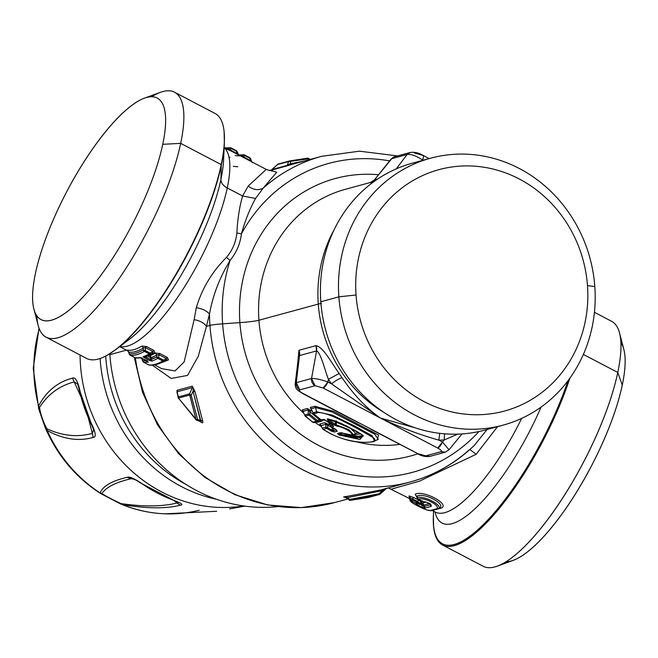 <?xml version="1.0" encoding="UTF-8"?>
<svg xmlns="http://www.w3.org/2000/svg" width="658" height="658" viewBox="0 0 658 658"><rect width="100%" height="100%" fill="white"/><g stroke="black" fill="none" stroke-linecap="round" stroke-linejoin="round"><path stroke-width="0.99" d="M186.321 484.633A148.889 137.357 -105.2 0 1 105.716 356.093A148.889 137.357 74.8 0 0 186.321 484.633M101.867 493.574C106.061 487.257 115.718 482.322 130.819 478.769L132.357 478.654L130.819 478.769C115.718 482.322 106.061 487.257 101.867 493.574C106.44 496.461 112.806 499.8 120.982 503.584C112.806 499.8 106.44 496.461 101.867 493.574L100.106 492.9L101.867 493.574M174.173 500.36L175.151 500.861A6.621 2.147 109.6 0 1 174.674 500.853L140.096 482.733A6.621 1.694 -54.5 0 0 140.664 482.783A148.84 137.308 74.8 0 0 175.151 500.861C181.773 503.419 183.492 504.867 180.3 505.212L177.018 502.983L178.655 502.473L177.018 502.983C162.197 506.676 143.518 506.882 120.982 503.584L122.158 504.456L120.743 504.012L122.158 504.456L120.982 503.584C143.518 506.882 162.197 506.676 177.018 502.983L174.041 500.623M174.674 500.853L178.622 502.449M135.12 479.666L127.109 477.338L130.819 478.769M132.669 478.711L133.179 478.843M77.726 384.165L78.886 388.055A147.951 136.494 74.8 0 0 92.26 426.252L92.745 426.318A6.621 0.543 153.4 0 1 92.235 426.343L78.828 388.047L79.297 387.891A148.84 137.308 74.8 0 0 92.745 426.318C95.879 433.638 96.043 437.34 93.239 437.414L92.309 433.375C77.677 437.48 62.551 435.958 46.924 428.81C43.222 421.951 40.738 414.861 39.472 407.524C47.935 394.249 59.541 385.711 74.288 381.903L77.718 384.165L74.288 381.903C59.541 385.711 47.935 394.249 39.472 407.524C40.738 414.861 43.222 421.951 46.924 428.81L47.195 430.538L45.287 427.749L47.195 430.538L46.924 428.81C62.551 435.958 77.677 437.48 92.309 433.375L88.312 417.896L92.309 433.375L93.74 429.921L92.235 426.343M93.675 429.69L92.309 433.375L93.239 437.414C78.59 441.567 63.242 439.273 47.195 430.538A140.565 129.675 74.8 0 0 100.106 492.9C102.911 486.04 111.909 480.85 127.109 477.338C129.198 476.417 133.714 478.234 140.664 482.783L139.891 482.388M80.909 396.651L72.495 378.161C74.864 376.853 77.134 380.094 79.297 387.891C77.134 380.102 74.864 376.853 72.495 378.161C57.698 381.936 46.397 391.206 38.592 405.97L39.472 407.524L38.592 405.97C46.397 391.206 57.698 381.936 72.495 378.161M120.578 503.938L100.551 493.484M100.477 493.434C75.736 477.445 57.336 455.55 45.287 427.749L38.773 409.161L38.592 405.97L38.814 409.309M229.626 508.905L244.891 506.092M177.018 502.983L180.3 505.212C165.454 508.905 146.068 508.659 122.158 504.456A140.565 129.675 74.8 0 0 165.281 513.824A140.565 129.675 74.8 0 0 199.218 510.213M39.233 328.77A140.565 129.675 74.8 0 0 38.592 405.97A140.565 129.675 -105.2 0 1 39.233 328.77M120.751 504.012C135.129 509.983 149.975 513.256 165.281 513.824A140.565 129.675 -105.2 0 1 122.158 504.456C146.068 508.659 165.454 508.905 180.3 505.212C183.492 504.867 181.773 503.419 175.151 500.861A148.84 137.308 -105.2 0 1 140.664 482.783C133.714 478.234 129.198 476.417 127.109 477.338C111.909 480.85 102.911 486.04 100.106 492.9A140.565 129.675 -105.2 0 1 47.195 430.538C63.242 439.273 78.59 441.567 93.239 437.414C96.043 437.34 95.879 433.638 92.745 426.318A148.84 137.308 -105.2 0 1 79.297 387.891M80.054 354.991A148.889 137.357 74.8 0 0 243.723 505.953A148.889 137.357 -105.2 0 1 80.054 354.991M216.581 499.29A148.889 137.357 -105.2 0 1 100.106 358.544A148.889 137.357 74.8 0 0 216.581 499.29M356.052 294.998A125.069 115.38 -105.2 0 1 462.673 165.997A125.069 115.38 -105.2 0 1 587.487 285.662A125.069 115.38 -105.2 0 1 480.866 414.663A125.069 115.38 -105.2 0 1 356.052 294.998A125.069 115.38 74.8 0 0 480.866 414.663A125.069 115.38 74.8 0 0 587.487 285.662L594.807 286.51A138.303 127.586 -105.2 0 1 476.902 429.164A138.303 127.586 -105.2 0 1 338.878 296.832L356.052 294.998L338.878 296.832A138.303 127.586 -105.2 0 1 456.784 154.178A138.303 127.586 -105.2 0 1 594.807 286.51L587.487 285.662A125.069 115.38 74.8 0 0 462.673 165.997A125.069 115.38 74.8 0 0 356.052 294.998M503.181 425.117L485.11 430.036A138.303 127.586 -105.2 0 1 320.808 301.759A138.303 127.586 -105.2 0 1 412.426 163.151L430.496 158.233A138.303 127.586 74.8 0 0 338.878 296.832L320.808 301.759L338.878 296.832A138.303 127.586 74.8 0 0 503.181 425.117A138.303 127.586 74.8 0 0 594.807 286.51A138.303 127.586 74.8 0 0 430.496 158.233M421.564 161.054A138.303 127.586 74.8 0 0 320.808 301.759A138.303 127.586 74.8 0 0 494.043 427.215M321.449 303.568A6.621 0.526 175.8 0 0 318.283 304.078A130.695 120.57 -105.2 0 1 334.231 229.519A130.695 120.57 74.8 0 0 318.283 304.078A6.621 0.526 -4.2 0 1 321.449 303.568M384.058 412.484A130.695 120.57 -105.2 0 1 318.283 304.078A130.695 120.57 74.8 0 0 384.058 412.484M399.661 444.397A130.695 120.57 -105.2 0 1 356.027 441.699A130.695 120.57 74.8 0 0 399.661 444.397M321.162 426.483A130.695 120.57 -105.2 0 1 315.092 422.37A130.695 120.57 74.8 0 0 321.162 426.483M303.659 413.109A130.695 120.57 -105.2 0 1 258.923 320.24L318.283 304.078L258.923 320.24A130.695 120.57 -105.2 0 1 345.508 189.265L345.508 189.265A130.695 120.57 74.8 0 0 258.923 320.24A130.695 120.57 74.8 0 0 303.659 413.109M305.197 415.708L305.353 416.095A1.982 1.834 -105.2 0 1 304.703 414.992L305.197 415.708L304.703 414.992L308.314 414.005L308.174 409.901L309.852 411.678L309.951 414.408A1.982 0.444 131.6 0 1 308.964 415.116L305.353 416.095L312.83 422.247A1.982 1.834 74.8 0 0 314.376 422.568L312.649 422.23A1.982 0.485 -52.7 0 0 312.83 422.247L316.432 421.26A1.982 0.493 -52.6 0 0 317.395 420.511L309.951 414.408L317.395 420.511L316.432 421.26L308.964 415.116A1.982 1.834 -105.2 0 1 308.314 414.005L309.951 414.408L309.852 411.678L311.185 410.756L307.393 408.503L302.277 409.901L304.703 414.992A1.982 1.834 74.8 0 0 305.353 416.095L308.964 415.116L316.432 421.26L312.83 422.247L305.353 416.095A1.982 0.444 131.5 0 1 305.172 416.086A1.982 0.444 131.5 0 1 305.139 415.881M316.153 422.082L317.765 422.247L321.926 421.12L322.313 420.388L321.926 421.12L317.765 422.247L316.153 422.082M329.954 424.986L324.698 422.691L319.821 424.023L321.466 426.228L319.821 424.023L324.698 422.691L329.954 424.986M377.116 439.889L378.613 435.086L333.59 411.324L314.795 406.233L310.346 407.45L311.292 409.58L310.346 407.45L314.795 406.233L333.59 411.324L378.613 435.086L377.116 439.889M328.194 421.737L329.839 423.949L328.194 421.737M380.456 418.044C366.687 408.495 353.881 395.055 342.028 377.725L339.15 373.497C331.657 363.167 323.168 346.758 316.021 345.639L298.962 350.286L297.712 363.134L298.962 350.286L316.021 345.639C323.168 346.766 331.657 363.167 339.15 373.497L342.028 377.725C353.881 395.055 366.687 408.495 380.456 418.044L331.517 383.861L380.456 418.044L323.177 388.023A6.621 1.941 -62.3 0 0 327.931 381.977L331.517 383.861L327.931 381.977L323.177 388.023L315.092 385.711L311.538 378.506C315.141 378.284 320.602 379.444 327.931 381.977L328.416 379.312L331.517 383.861L328.416 379.312L327.931 381.977C320.602 379.444 315.141 378.284 311.538 378.506A6.621 6.103 74.8 0 0 315.092 385.711L299.801 389.873A6.621 6.103 -105.2 0 1 296.248 382.668L311.538 378.506L316.564 350.92C320.578 352.269 324.517 369.064 328.416 379.312L339.15 373.497L328.416 379.312C324.517 369.064 320.578 352.269 316.564 350.92L311.538 378.506L296.248 382.668L299.801 389.873C298.666 390.457 299.752 391.666 303.058 393.5L302.499 393.476A6.621 1.941 -62.3 0 0 303.058 393.5C299.752 391.666 298.666 390.457 299.801 389.873L315.092 385.711L323.177 388.023L437.726 448.065C441.033 449.899 442.118 451.108 440.983 451.692L425.693 455.854L417.608 453.543L303.058 393.5L417.608 453.543L425.693 455.854L429.945 456.348A6.621 6.103 -105.2 0 1 425.693 455.854L440.983 451.692A6.621 6.103 74.8 0 0 445.236 452.186A6.621 6.103 74.8 0 0 445.392 452.145L440.983 451.692C442.118 451.108 441.033 449.899 437.726 448.065L442.48 442.02L449.019 449.768L442.48 442.02L444.15 439.972L457.828 434.124L444.15 439.972L438.886 440.136L439.676 433.326L438.886 440.136L444.15 439.972L442.48 442.02L438.886 440.136L442.48 442.02A6.621 1.941 117.7 0 1 437.726 448.065L380.456 418.044C399.801 427.256 419.278 434.617 438.886 440.136C419.278 434.617 399.801 427.256 380.456 418.044L415.856 428.029L380.456 418.044M358.791 422.88L338.977 412.591M298.288 358.339L299.513 355.559L298.288 358.347L295.245 383.63L296.248 382.668L299.513 355.559L316.564 350.92L316.021 345.639A9.928 9.154 -105.2 0 1 316.564 350.92L299.513 355.559L296.248 382.668L295.245 383.63C295.072 389.61 297.909 390.202 302.499 393.476A6.621 1.941 -62.3 0 1 302.483 393.468M370.61 429.172L417.608 453.543A6.621 1.941 117.7 0 1 417.049 453.51C421.359 456.052 425.652 456.997 429.945 456.348L445.236 452.186L449.019 449.768L462.006 433.918M444.537 433.811L444.15 439.972M336.222 420.791L336.501 422.321L335.629 421.926L336.222 420.791L336.501 422.321L350.599 428.342L355.822 433.515L350.599 428.342L335.629 421.926L336.485 422.428L336.197 424.838L336.485 422.428L335.531 422.115L335.218 424.287L335.531 422.115L332.693 420.191L335.629 421.926M330.061 419.516L328.753 419.886L328.918 419.088L328.753 419.886L330.061 419.516M328.153 419.236L328.169 419.236C331.558 419.598 336.287 421.194 342.349 424.015L356.052 430.99C365.988 436.994 361.9 435.168 363.331 436.098L356.726 438.014L339.775 434.132L342.333 433.112L356.044 436.583L362.887 435.555M360.173 436.682L342.3 433.054L339.758 434.132L360.658 437.907M341.625 432.849L339.01 433.54A1.982 1.834 -105.2 0 1 337.48 433.507L340.49 432.693L342.777 433.161C360.551 439.454 348.979 428.202 336.855 426.096L336.197 424.838L348.863 429.641L353.436 434.642L348.863 429.641L336.197 424.838L328.753 419.886L327.84 420.602L327.297 418.858L346.281 425.792L363.167 435.489L359.91 439.478L339.248 435.07L339.775 434.132L339.248 435.07L337.48 433.507L339.775 434.132M328.918 419.088L327.297 418.858L327.84 420.602L328.753 419.886L336.197 424.838L336.855 426.096L334.33 425.043L335.218 424.287L334.33 425.043L327.84 420.602L334.33 425.043L336.855 426.096C348.979 428.202 360.551 439.454 342.777 433.161L340.49 432.693A1.982 1.834 74.8 0 0 341.56 432.865M342.028 432.725L337.48 433.507L339.248 435.07L359.91 439.478L363.167 435.489L346.281 425.792L327.297 418.858M506.084 561.743A125.069 36.642 -62.3 0 0 570.692 501.388A125.069 36.642 -62.3 0 0 622.254 385.16A125.069 36.642 -62.3 0 0 620.889 342.703M497.292 566.168A138.303 40.525 -62.3 0 0 617.78 372.453L622.254 385.16A125.069 36.642 117.7 0 1 513.298 560.328L497.292 566.168M324.937 419.705L323.103 419.483L326.187 420.692L323.103 419.483L321.227 419.993L313.685 413.8L317.296 412.813C326.006 410.123 361.859 431.031 371.902 436.879C384.56 443.41 354.539 445.828 331.287 434.033L323.168 429.394L326.796 428.407L331.311 431.089L334.371 432.018L337.274 431.229L336.065 429.789L331.55 427.108L333.622 426.549L332.816 425.372M332.866 425.315L324.526 419.829M332.422 424.986L333.622 426.549L332.422 424.986L326.187 420.692L332.422 424.986M336.501 430.052L331.369 427.1A1.982 0.543 121.8 0 1 331.278 426.91M336.304 430.028A1.982 1.834 74.8 0 0 337.274 431.229L335.786 429.32L337.274 431.229L334.371 432.018L331.311 431.089L332.167 430.307L333.376 430.719L334.371 432.018A1.982 1.834 -105.2 0 1 333.376 430.719L336.189 429.954L333.376 430.727M594.429 312.295L611.611 321.301A138.303 40.525 117.7 0 1 617.78 372.453L583.375 354.423L617.78 372.453A138.303 40.525 -62.3 0 0 619.523 332.956L623.833 349.439A125.069 36.642 117.7 0 1 622.254 385.16L617.78 372.453A138.303 40.525 117.7 0 1 555.286 509.095A138.303 40.525 117.7 0 1 483.202 566.291L442.653 545.038A138.303 40.525 -62.3 0 0 569.836 378.227A138.303 40.525 117.7 0 1 490.3 518.784A138.303 40.525 117.7 0 1 433.597 526.663L433.367 515.411A137.308 40.237 -62.3 0 0 484.23 523.694A137.308 40.237 -62.3 0 0 568.01 380.711A137.308 40.237 117.7 0 1 484.23 523.694A137.308 40.237 117.7 0 1 433.367 515.411L433.564 511.134M422.296 500.845L422.633 501.454A1.982 0.584 117.7 0 1 422.403 501.47L418.027 499.175A1.982 0.584 -62.3 0 0 418.258 499.167A1.982 0.584 117.7 0 1 418.027 499.175L417.238 497.621A1.982 1.719 75.4 0 0 418.258 499.167L423.612 501.733C429.139 502.696 431.681 504.242 431.229 506.372L425.249 508.001C421.235 507.088 418.274 505.657 416.358 503.707L411.464 501.018C407.557 501.215 426.335 510.995 430.151 510.567L436.131 508.938L430.151 510.567C426.326 510.995 407.565 501.215 411.464 501.018L416.358 503.707C418.274 505.657 421.235 507.088 425.249 508.001L431.229 506.372C431.681 504.242 429.139 502.696 423.612 501.733L418.258 499.167C424.361 496.642 442.308 506.635 436.131 508.938L437.578 509.029L431.179 510.764L426.573 509.892L414.178 503.97C411.275 502.284 409.868 500.977 409.959 500.055L409.959 500.08M433.318 521.81A138.303 40.525 -62.3 0 0 442.653 545.038M331.311 431.089L326.796 428.407L327.668 427.651L332.167 430.307L331.311 431.089M326.697 427.552L327.668 427.651A1.982 0.543 121.9 0 1 326.796 428.407A1.982 1.834 -105.2 0 1 325.891 427.165L326.253 427.396M326.796 428.407L323.168 429.394A1.982 1.834 -105.2 0 1 322.272 428.152L325.891 427.165A1.982 1.834 74.8 0 0 326.796 428.407M313.052 412.755L311.094 408.75L313.052 412.755L316.663 411.776L313.052 412.755L313.685 413.8A1.982 1.834 -105.2 0 1 313.052 412.755A1.982 1.834 74.8 0 0 313.685 413.8L317.296 412.813L316.663 411.776A1.982 1.834 74.8 0 0 317.296 412.813C326.014 410.123 361.859 431.031 371.902 436.879C384.552 443.41 354.539 445.836 331.287 434.033L323.168 429.394L322.272 428.152A1.982 1.834 74.8 0 0 323.168 429.394A1.982 0.543 121.8 0 1 322.996 429.378A1.982 0.543 121.8 0 1 322.905 429.197M316.663 411.776L332.224 415.132L354.465 425.882L372.099 435.744L374.591 441.09L372.099 435.744L354.465 425.882L332.216 415.132L316.663 411.776L315.552 407.541L332.216 412.023L374.69 434.173L378.301 439.33L374.69 434.173L332.216 412.023L315.552 407.541L316.663 411.776M310.979 408.931L313.504 413.783L321.046 419.977A1.982 0.485 -52.7 0 0 321.227 419.993L313.685 413.8A1.982 0.436 131.5 0 1 313.504 413.783A1.982 0.436 131.5 0 1 313.471 413.586M321.227 419.993L321.022 419.598L321.227 419.993A1.982 1.834 74.8 0 0 323.053 420.215A1.982 1.834 -105.2 0 1 321.227 419.993L323.103 419.483A1.982 1.834 74.8 0 0 324.452 419.845M332.734 425.315L332.726 425.307A1.982 1.834 74.8 0 0 333.622 426.549L331.55 427.108A1.982 1.834 -105.2 0 1 330.645 425.874L332.726 425.307L330.645 425.874A1.982 1.834 74.8 0 0 331.55 427.108A1.982 0.543 121.8 0 1 331.369 427.1L329.313 423.333A2.648 2.443 74.8 0 0 329.164 422.913L329.049 423.217M331.295 426.664L330.645 425.874M331.55 427.108L335.786 429.32M332.167 430.307L332.125 428.013L333.326 428.342L333.376 430.719L332.167 430.307L327.668 427.651L327.594 425.241L333.326 428.276L332.125 428.013L332.167 430.307M355.197 433.811L358.265 432.281L355.197 433.811M360.946 434L353.585 434.576L360.946 434M318.258 421.482L318.258 421.482A1.982 1.834 -105.2 0 1 316.432 421.26A1.982 1.834 74.8 0 0 317.978 421.589L314.376 422.568A1.982 1.834 74.8 0 0 314.713 422.436A1.982 1.834 -105.2 0 1 312.83 422.247L312.64 421.803L312.83 422.247M309.951 414.408L308.314 414.005A1.982 1.834 74.8 0 0 308.964 415.116M317.395 420.511L318.316 421.457L319.484 420.914L318.291 421.474L317.395 420.511L319.327 419.623L317.395 420.511M391.847 158.611L391.79 158.677A6.621 6.103 -105.2 0 1 394.816 156.653L391.033 159.08L374.468 179.823L370.339 182.562L372.28 181.97M410.263 152.45A6.621 6.103 74.8 0 0 410.107 152.492A6.621 6.103 74.8 0 0 407.08 154.515L391.79 158.677L374.468 179.823L391.79 158.677L407.08 154.515L410.255 152.45M414.359 152.985L422.444 155.296C423.719 155.198 423.777 156.768 422.6 160.009C416.021 155.732 410.847 153.898 407.08 154.515L396.305 168.826L407.08 154.515C410.847 153.898 416.021 155.732 422.6 160.009L422.255 160.478L423.069 160.256L422.6 160.009A6.621 1.941 -62.3 0 0 423.004 155.329A6.621 1.941 -62.3 0 0 422.987 155.321M430.414 504.267L430.488 504.48C431.706 504.645 424.978 501.231 424.352 501.972L422.403 501.47A1.982 0.584 117.7 0 1 422.288 501.273M423.612 501.733L425.06 501.709L423.612 501.733M430.135 504.842L430.431 504.406L430.135 504.842L431.229 506.372L429.945 503.411L430.135 504.842L424.204 506.454L430.135 504.842M425.249 508.001L424.204 506.454L425.249 508.001M421.934 505.681L424.204 506.454L412.484 500.031L410.378 499.496L411.464 501.018A1.982 1.916 -106.4 0 1 410.378 499.496L412.484 500.031A1.982 0.584 117.7 0 1 411.464 501.018A1.982 0.584 -62.3 0 0 412.484 500.031L416.859 502.325A1.982 0.584 117.7 0 1 415.84 503.304L416.859 502.325L418.291 503.551L416.358 503.707L418.291 503.551L419.59 504.497M431.919 510.501L433.03 509.777L430.151 510.567M436.131 508.938C442.308 506.644 424.352 496.642 418.258 499.167L417.238 497.621C424.245 495.096 444.561 506.364 437.858 508.889L436.131 508.938M438.22 508.7L437.858 508.889C444.569 506.364 424.245 495.096 417.238 497.621L416.629 496.305L417.238 497.621M333.376 430.719L333.326 428.284L327.594 425.241L327.668 427.651L325.891 427.165L325.809 424.287L327.594 425.241L328.77 424.237L327.594 425.241L325.809 424.287L325.891 427.165L322.272 428.152L320.931 425.619L325.809 424.287L324.698 422.691A2.648 2.443 -105.2 0 1 325.809 424.287L320.931 425.619L322.272 428.152M374.575 441.099L374.591 441.09C374.361 441.773 370.824 442.201 363.973 442.357C353.634 442.266 342.678 439.486 331.122 434.025L322.996 429.378L320.931 425.619A2.648 2.443 74.8 0 0 319.821 424.023L320.693 425.586M311.094 408.75L315.552 407.541L314.795 406.233A2.648 2.443 -105.2 0 1 315.552 407.541L311.094 408.75A2.648 2.443 74.8 0 0 310.346 407.45L311.094 408.75M323.053 420.215L323.761 419.804L323.053 420.215M302.927 411.464L308.174 409.901L308.314 414.005L304.703 414.992L302.91 411.423L305.172 416.086L312.649 422.23M317.978 421.589L319.673 420.832L319.327 419.623L319.887 419.08L319.327 419.623L309.852 411.678L319.327 419.623L319.484 420.914L321.926 421.12A2.648 2.443 -105.2 0 0 319.936 420.742L319.755 420.799M191.108 395.302L197.655 419.639L196.018 419.508L178.458 398.098L189.685 395.047L196.018 419.508L189.718 395.063M350.229 500.335L349.85 499.414L348.814 499.693L349.85 499.414L350.229 500.335L368.184 497.538L350.229 500.335L379.411 494.487L368.184 497.538A1.982 1.834 74.8 0 0 368.192 497.538L368.192 497.538A1.982 1.563 -105 0 0 368.184 497.538L379.411 494.487A1.982 1.834 74.8 0 0 379.419 494.479L379.033 493.755L380.324 493.878L385.794 488.968L382.545 490.613L386.197 488.68L379.419 494.479A1.982 1.834 -105.2 0 1 379.411 494.487L350.229 500.335A1.982 1.604 87.5 0 1 349.118 500.014M377.84 178.902L374.468 179.823L370.446 182.702A9.928 9.154 74.8 0 0 374.468 179.823L377.84 178.902M417.131 498.205L416.629 496.305C423.439 491.773 447.522 504.637 438.993 508.157L441.296 508.083L435.399 509.687L441.296 508.083L438.993 508.157C447.522 504.637 423.439 491.773 416.629 496.305L416.374 496.346M424.204 506.454L423.982 505.031L429.945 503.411L423.982 505.031L424.204 506.454M418.291 503.551L419.36 502.86L423.982 505.031L422.592 502.975L426.129 502.219L422.592 502.975L423.982 505.031L419.36 502.86L418.291 503.551M416.859 502.325L417.443 501.429L419.36 502.86L422.592 502.975L419.36 502.86L417.443 501.429L416.859 502.325M412.484 500.031L412.484 498.838L417.443 501.429L418.759 500.121L421.918 502.654L418.759 500.121A2.648 0.773 -62.3 0 0 417.443 501.429L412.484 498.838L412.484 500.031M410.378 499.496L410.428 497.991L412.484 498.838A2.648 0.773 117.7 0 1 413.808 497.53L418.759 500.121L413.808 497.53L412.484 498.838L410.428 497.991L409.959 500.055L409.638 498.435L410.428 497.991L409.021 495.943L413.808 497.53L409.021 495.943L410.428 497.991L409.942 498.081M435.02 511.908A119.114 34.899 -62.3 0 0 477.626 506.216A119.114 34.899 -62.3 0 0 541.09 407.063A119.114 34.899 117.7 0 1 477.626 506.216A119.114 34.899 117.7 0 1 435.02 511.908M342.028 377.725C339.438 378.408 335.934 380.456 331.517 383.861M299.513 355.559A9.928 9.154 74.8 0 0 298.962 350.286L299.513 355.559M316.95 421.868L317.765 422.247A2.648 2.443 74.8 0 0 316.95 421.868M311.185 410.756L309.852 411.678L307.393 408.503L311.185 410.756M302.277 409.901L307.393 408.503A2.648 2.443 -105.2 0 1 308.174 409.901L303.067 411.299A2.648 2.443 74.8 0 0 302.277 409.901M289.759 160.897L289.536 160.955A1.982 1.834 74.8 0 0 289.528 160.955A1.982 1.834 74.8 0 0 288.623 161.564L277.618 164.385M189.685 395.047A1.982 1.834 -105.2 0 1 189.529 393.879L191.182 395.302A1.982 0.995 168.9 0 1 189.685 395.047L178.458 398.098A1.982 1.834 -105.2 0 1 178.302 396.93L189.529 393.879A1.982 1.834 74.8 0 0 189.685 395.047M178.441 398.263L178.302 396.93A1.982 1.834 74.8 0 0 178.458 398.098A1.982 0.79 144.8 0 0 178.499 398.468A1.982 0.79 144.8 0 0 178.507 398.477M178.918 398.641L196.61 419.919A1.982 0.765 -43.7 0 1 196.109 419.837A1.982 0.765 -43.7 0 1 196.018 419.508A1.982 1.16 -17.7 0 0 197.655 419.639L196.783 420.298M380.102 494.117L380.102 494.117A1.982 1.834 -105.2 0 1 379.419 494.479L368.192 497.538A1.982 1.834 -105.2 0 1 368.184 497.538L350.072 500.351L344.636 497.061M380.324 493.878L349.85 499.414L347.284 497.678C345.031 497.209 344.685 497.308 346.248 497.958C344.685 497.308 345.031 497.209 347.284 497.678L349.85 499.414L379.033 493.755L379.411 494.487M373.645 181.83L370.446 182.702L373.645 181.83M416.317 496.222L415.19 494.257C423.061 489.667 450.483 504.291 441.296 508.083C450.483 504.291 423.069 489.667 415.19 494.257L416.317 496.222M409.457 497.917L409.021 495.943L409.457 497.917M432.479 510.567L435.481 512.138A112.493 32.966 -62.3 0 0 521.671 418.373A112.493 32.966 117.7 0 1 435.481 512.138L435.991 512.516M144.423 98.165L160.429 92.334A138.303 40.525 117.7 0 1 180.679 143.354L162.74 144.308A125.069 36.642 117.7 0 1 79.75 300.467A125.069 36.642 117.7 0 1 35.466 273.341A125.069 36.642 117.7 0 1 118.456 117.182A125.069 36.642 117.7 0 1 162.74 144.308L180.679 143.354A138.303 40.525 117.7 0 1 106.744 295.541A138.303 40.525 117.7 0 1 38.197 325.537L33.887 309.054A125.069 36.642 -62.3 0 0 95.879 281.928A125.069 36.642 -62.3 0 0 162.74 144.308A125.069 36.642 -62.3 0 0 144.423 98.165A125.069 36.642 -62.3 0 0 35.466 273.341A125.069 36.642 -62.3 0 0 33.887 309.054M308.594 158.479L308.906 158.8A1.982 1.604 -92.5 0 0 307.648 158.15L308.906 158.8L288.623 161.564A1.982 1.834 -105.2 0 1 289.528 160.955L289.536 160.955A1.982 1.563 75 0 1 290.951 161.399L290.935 161.383M277.454 164.508L288.623 161.564L308.906 158.8L309.967 159.507L307.648 158.15L289.528 160.955L278.301 164.015A1.982 1.834 -105.2 0 1 278.309 164.015A1.982 1.834 74.8 0 0 277.396 164.623A1.982 1.834 -105.2 0 1 278.301 164.015L289.52 160.955A1.982 1.834 -105.2 0 1 289.536 160.955L307.492 158.167M146.997 360.469L148.264 362.155L147.227 360.674L142.638 360.798L147.227 360.674M148.264 362.155L143.65 362.254L148.642 364.877C152.557 365.445 157.278 364.162 162.814 361.012L157.813 358.396L152.105 361.11L157.813 358.396L162.814 361.012C157.278 364.162 152.557 365.445 148.642 364.877L143.65 362.254L148.264 362.155L142.375 358.495L139.792 357.713L135.194 357.82L130.194 355.205C134.142 355.789 138.863 354.506 144.365 351.347L149.358 353.963L150.986 353.971L145.319 356.636L144.579 357.894L149.473 360.461L152.105 361.11L149.473 360.461L150.378 359.548L156.711 356.965L157.533 357.368M144.579 357.894L143.633 356.669L144.579 357.894A1.982 0.584 -62.3 0 0 145.484 356.981L150.378 359.548L150.476 357.705L151.126 357.886L151.036 359.638L150.378 359.548A1.982 0.584 117.7 0 1 149.473 360.461L144.579 357.894M150.674 353.774L150.986 353.971A1.982 1.727 -119.7 0 1 149.358 353.963L143.633 356.669L149.358 353.963A1.982 0.584 -62.3 0 0 150.156 353.107L150.369 353.404M140.919 357.886L142.218 358.487A1.982 0.584 -62.3 0 0 142.375 358.495L147.26 361.061A1.982 0.584 117.7 0 1 147.112 361.045A1.982 0.584 117.7 0 1 147.014 360.929M141.503 357.681L139.792 357.713L142.375 358.495M191.182 395.302L193.041 391.288L200.484 420.733L197.655 419.639L191.182 395.302L189.529 393.879L192.44 387.62C193.337 387.644 193.534 388.87 193.041 391.288L191.182 395.302M178.302 396.93L177.125 391.798L192.44 387.62L189.529 393.879L178.302 396.93L178.186 397.769L177.125 391.798L178.302 396.93M176.903 392.176L177.125 391.798A2.648 2.443 74.8 0 0 176.961 390.342L192.276 386.172L195.031 391.642L202.664 420.873L200.484 420.733L201.06 421.918L193.041 391.288L195.031 391.642L193.041 391.288C193.534 388.87 193.337 387.644 192.44 387.62L192.276 386.172A2.648 2.443 -105.2 0 1 192.44 387.62L177.125 391.798L176.961 390.342L177.199 393.451L176.961 390.342L192.276 386.172L195.031 391.642L202.664 420.873C203.232 423.193 202.425 423.407 200.246 421.531C202.425 423.407 203.232 423.193 202.664 420.873L197.655 419.639L196.61 419.919M379.033 493.755L382.545 490.613L379.033 493.755M382.027 489.651L382.545 490.613L347.284 497.678L346.807 496.428C343.665 496.798 342.859 497.02 344.381 497.086C342.859 497.02 343.665 496.798 346.807 496.428L347.284 497.678L382.545 490.613L382.027 489.651L386.904 488.187M476.112 454.308L419.417 481.179L391.502 489.091L419.417 481.179L476.112 454.308L497.538 426.655L476.112 454.308L469.886 449.513M474.303 445.417L487.085 429.501L474.377 445.334C455.978 463.026 434.65 475.224 410.403 481.927A168.744 155.675 -105.2 0 1 209.935 325.414A13.234 1.061 -4.2 0 1 222.626 323.826A160.034 147.639 74.8 0 0 321.449 465.774A160.034 147.639 74.8 0 0 478.925 431.541A160.034 147.639 -105.2 0 1 321.449 465.774A160.034 147.639 -105.2 0 1 222.626 323.826L239.89 322.626A19.855 1.587 175.8 0 0 258.923 320.24A19.855 1.587 -4.2 0 1 239.89 322.626A143.757 132.62 -105.2 0 1 378.227 174.707A143.757 132.62 74.8 0 0 239.89 322.626A143.757 132.62 74.8 0 0 417.666 453.831A143.757 132.62 -105.2 0 1 239.89 322.626L222.626 323.826A13.234 1.061 175.8 0 0 209.935 325.414L206.439 326.368L209.466 314.129A168.744 155.675 74.8 0 0 209.935 325.414A168.744 155.675 74.8 0 0 410.403 481.927A168.744 155.675 74.8 0 0 468.915 450.113M174.51 92.202L215.059 113.456A138.303 40.525 117.7 0 1 221.228 164.607A138.303 40.525 117.7 0 1 158.734 301.249A138.303 40.525 117.7 0 1 86.65 358.446L46.101 337.192A138.303 40.525 -62.3 0 0 118.185 279.995A138.303 40.525 -62.3 0 0 180.679 143.354L221.228 164.607L180.679 143.354A138.303 40.525 -62.3 0 0 174.51 92.202A138.303 40.525 -62.3 0 0 151.636 96.751M36.832 315.791A138.303 40.525 -62.3 0 0 46.101 337.192M277.396 164.623L271.524 169.822L277.396 164.623M288.623 161.564L287.242 165.364L271.927 169.534L270.816 170.315A2.648 2.443 74.8 0 0 271.927 169.534L287.242 165.364L288.623 161.564M290.951 161.399L290.055 163.826L287.242 165.364A2.648 2.443 -105.2 0 1 286.131 166.145L270.816 170.315L286.131 166.145L290.055 163.826L290.951 161.399M304.794 160.914L290.055 163.826L291.955 164.41L286.131 166.145L291.955 164.41L290.055 163.826L304.794 160.914M164.13 360.823L164.434 361.02A1.982 1.727 -119.7 0 1 162.814 361.012L164.434 361.02C158.775 364.302 153.709 365.642 149.21 365.058A1.982 1.892 98.6 0 0 149.218 365.058L148.642 364.877A1.982 1.892 98.6 0 0 149.21 365.058L148.585 364.853A1.982 0.584 -62.3 0 0 148.642 364.877A1.982 0.584 117.7 0 1 148.585 364.853L143.592 362.237A1.982 0.584 -62.3 0 0 143.65 362.254L142.638 360.798A1.982 1.892 98.7 0 0 143.65 362.254A1.982 0.584 117.7 0 1 143.592 362.237A1.982 0.584 117.7 0 1 143.534 362.188L143.534 362.188M143.477 361.661L141.996 359.062L143.732 359.276L141.996 359.062L142.654 361.176L143.477 361.661M158.183 357.5L158.611 357.533A1.982 0.584 117.7 0 1 157.813 358.396A1.982 0.584 -62.3 0 0 158.611 357.533L163.603 360.156A1.982 0.584 117.7 0 1 162.814 361.012A1.982 0.584 -62.3 0 0 163.603 360.156L166.342 358.544L166.301 359.926L164.434 361.02A1.982 1.727 -119.7 0 1 164.418 361.028L166.293 359.926L164.434 361.02L163.817 360.452M157.813 358.396A1.982 1.727 -119.9 0 1 156.711 356.965L157.813 358.396M152.105 361.11L151.036 359.638L151.126 357.886L150.476 357.574L151.126 357.886L156.892 354.999L158.882 354.637L166.342 358.544L163.603 360.156L158.611 357.533L158.882 354.637L158.611 357.533L156.711 356.965L156.892 354.999L156.711 356.965L151.036 359.638M145.319 356.636L150.97 353.979A1.982 1.727 -119.7 0 1 150.97 353.979L152.845 352.877L150.986 353.971L150.156 353.107A1.982 0.584 117.7 0 1 149.358 353.963L144.365 351.347A1.982 0.584 -62.3 0 0 145.163 350.484L150.156 353.107L152.895 351.495L152.845 352.877L155 352.885L149.868 355.443L147.384 355.953L150.485 357.574L150.378 359.548L145.319 356.636L143.633 356.669M147.26 356.019L145.484 356.981L147.26 356.019M144.735 350.451L145.163 350.484A1.982 0.584 117.7 0 1 144.365 351.347A1.982 1.727 -119.9 0 1 143.255 349.916L144.077 350.319M144.341 351.331L144.365 351.347C138.863 354.506 134.133 355.797 130.194 355.205L129.19 353.749C133.097 354.308 137.785 353.025 143.255 349.916L143.263 349.933M128.063 350.821L127.208 350.064L128.54 352.014L127.208 350.064C131.279 350.837 136.19 349.497 141.955 346.05L143.444 347.95L141.955 346.05L146.438 346.47L145.434 347.589A2.648 0.773 117.7 0 1 146.438 346.47L153.898 350.377A2.648 0.773 -62.3 0 0 152.895 351.495L153.898 350.377L155 352.885L152.845 352.877L152.895 351.495L145.434 347.589L143.444 347.95C137.629 351.471 132.661 352.828 128.54 352.014L129.067 352.038L128.54 352.014L129.19 353.749L128.54 352.014C132.661 352.82 137.629 351.471 143.444 347.95L143.255 349.916L143.444 347.95L145.434 347.589L145.163 350.484L145.434 347.589L152.895 351.495L150.156 353.107L143.255 349.916C137.785 353.025 133.097 354.3 129.19 353.749L130.021 354.613L129.19 353.749A1.982 1.892 98.7 0 0 130.194 355.205A1.982 0.584 117.7 0 1 130.144 355.188A1.982 0.584 117.7 0 1 130.087 355.139L130.087 355.139M135.137 357.804A1.982 0.584 -62.3 0 0 135.194 357.82A1.982 1.892 98.6 0 0 135.762 358.01L130.144 355.188A1.982 0.584 -62.3 0 0 130.194 355.205L135.194 357.82A1.982 0.584 117.7 0 1 135.137 357.804A1.982 0.584 117.7 0 1 135.087 357.771M140.713 357.911L135.762 358.01A1.982 1.892 98.6 0 0 135.77 358.01L139.792 357.713M346.807 496.428L381.163 489.889L346.807 496.428M135.375 357.911A168.744 155.675 74.8 0 0 334.585 502.58A168.744 155.675 -105.2 0 1 135.375 357.911M129.856 338.919L116.302 349.225L106.925 355.443A138.303 40.525 -62.3 0 0 221.228 164.607A9.928 6.58 11.9 0 1 221.277 165.413A137.308 40.237 117.7 0 1 116.302 349.225A137.308 40.237 -62.3 0 0 221.277 165.413A9.928 6.58 -168.1 0 0 221.228 164.607A138.303 40.525 -62.3 0 0 224.123 131.839L224.353 143.09A137.308 40.237 117.7 0 1 221.277 165.413L220.915 179.461A119.114 34.899 117.7 0 1 129.856 338.919A119.114 34.899 -62.3 0 0 220.915 179.461L221.277 165.413A137.308 40.237 -62.3 0 0 224.353 143.09L223.58 160.1A119.114 34.899 117.7 0 1 220.915 179.461A13.234 8.768 -168.1 0 0 227.257 187.966A112.493 32.966 117.7 0 1 178.483 296.092A112.493 32.966 117.7 0 1 119.945 346.453A112.493 32.966 -62.3 0 0 178.483 296.092A112.493 32.966 -62.3 0 0 227.257 187.966L242.613 196.01L255.567 198.436C249.9 208.66 245.187 220.471 241.42 233.861A160.034 147.639 -105.2 0 1 389.544 160.889A160.034 147.639 74.8 0 0 241.42 233.861C240.244 243.699 236.477 252.54 230.103 260.404A160.034 147.639 74.8 0 0 222.626 323.826A160.034 147.639 -105.2 0 1 230.103 260.404C236.477 252.54 240.244 243.699 241.42 233.861L236.888 232.998L241.42 233.861C245.187 220.471 249.9 208.66 255.567 198.436L263.216 188.114L276.714 172.248L271.721 170.8L276.714 172.248L263.216 188.114A168.744 155.675 -105.2 0 1 321.729 156.3A168.744 155.675 74.8 0 0 263.216 188.114C258.397 190.656 253.379 189.965 248.181 186.066L266.219 169.402L248.181 186.066C253.379 189.965 258.397 190.656 263.216 188.114L255.567 198.436L242.613 196.01C239.487 206.768 237.579 219.098 236.888 232.998C237.571 219.098 239.479 206.768 242.613 196.01L248.181 186.066L242.613 196.01L227.257 187.966A13.234 8.768 11.9 0 1 220.915 179.461A119.114 34.899 -62.3 0 0 223.58 160.1M142.523 359.087L141.741 358.248L142.523 359.087M166.301 359.926L166.342 358.544L167.346 357.426L168.448 359.934L166.293 359.926L168.448 359.934L158.01 363.989M151.126 357.722L150.485 357.574L150.328 355.682L151.126 357.722L150.328 355.682L155.411 353.099L159.886 353.519L167.346 357.426A2.648 0.773 -62.3 0 0 166.342 358.544L158.882 354.637A2.648 0.773 117.7 0 1 159.886 353.519L158.882 354.637L156.892 354.999L155.411 353.099L156.892 354.999L151.126 357.73M148.486 355.295L150.328 355.682L150.476 357.574L147.384 355.953L149.868 355.443L148.486 355.295M150.945 353.988L152.853 352.877M143.189 357.097L144.192 356.99L143.189 357.097M152.319 365.182L171.154 378.44L187.555 375.43L198.272 356.282L206.439 326.368L209.935 325.414A168.744 155.675 -105.2 0 1 209.466 314.129C212.797 295.401 219.673 277.495 230.103 260.404C219.673 277.495 212.797 295.401 209.466 314.129L206.439 326.368C204.161 322.979 200.057 320.742 194.135 319.648L196.314 307.656C202.689 308.816 207.073 310.979 209.466 314.129C207.073 310.979 202.689 308.816 196.314 307.656C202.031 288.492 212.082 271.746 226.475 257.41L230.103 260.404L226.475 257.41C232.48 250.262 235.951 242.119 236.888 232.998C235.951 242.119 232.48 250.262 226.475 257.41C212.082 271.746 202.031 288.492 196.314 307.656L194.135 319.648C200.057 320.742 204.161 322.979 206.439 326.368L198.272 356.282L187.555 375.43L171.154 378.44L152.319 365.182M278.005 506.594A159.475 147.129 -105.2 0 1 109.853 354.662L126.41 350.146L109.853 354.662A159.475 147.129 74.8 0 0 278.005 506.594M109.787 353.749A159.475 147.129 74.8 0 0 109.853 354.662A159.475 147.129 -105.2 0 1 109.787 353.749M291.955 164.41L321.729 156.3L359.441 151.175L397.506 155.921M161.769 368.677L175.044 370.923L184.166 361.916L194.135 319.648L184.166 361.916L175.053 370.923L161.769 368.686L154.564 364.91M168.448 359.934L167.346 357.426L159.886 353.519L155.411 353.099L149.868 355.443L155 352.885L153.898 350.377L146.438 346.47L141.955 346.05C136.198 349.497 131.279 350.829 127.208 350.064L127.553 350.533M224.148 147.663A112.493 32.966 117.7 0 1 227.257 187.966A112.493 32.966 -62.3 0 0 224.148 147.663M233.327 166.342L237.809 166.762M252.557 162.748L250.698 160.774A2.648 0.773 -62.3 0 0 250.69 161.268M250.591 158.751L251.52 161.268M239.109 155.699L237.25 153.725A2.648 0.773 -62.3 0 0 237.242 154.219M237.143 151.702L238.854 155.304M226.582 148.634L228.375 148.831L227.504 149.111L228.375 148.831L229.979 150.6L226.064 148.864M243.838 155.025L238.262 155.14L242.843 155.017L241.823 155.88L240.03 155.683L241.823 155.88L243.435 157.649L243.238 156.859L250.698 160.774L249.744 158.208L250.575 159.072L249.744 158.208L250.698 160.774L241.823 155.88L240.951 156.16L242.843 155.017L244.751 155.584L243.238 156.859L244.751 155.584L249.744 158.208A1.982 0.584 -62.3 0 0 249.629 157.624A1.982 0.584 -62.3 0 0 249.571 157.607A1.982 0.584 117.7 0 1 249.629 157.624A1.982 0.584 117.7 0 1 249.744 158.208L244.422 155.321M223.654 157.352L222.873 157.813L223.654 157.352M229.436 157.13L229.897 157.369M243.23 157.352A2.648 0.773 117.7 0 1 243.238 156.859M250.575 159.072L251.224 160.807L250.698 160.774M229.782 150.304A2.648 0.773 117.7 0 1 229.79 149.81L237.25 153.725L236.296 151.159L237.127 152.023L236.296 151.159L237.25 153.725L228.375 148.831L229.395 147.968L231.303 148.535L229.79 149.81L231.303 148.535L236.296 151.159A1.982 0.584 -62.3 0 0 236.181 150.575A1.982 0.584 -62.3 0 0 236.123 150.559A1.982 0.584 117.7 0 1 236.181 150.575A1.982 0.584 117.7 0 1 236.296 151.159L230.974 148.272M237.777 153.75L237.25 153.725M239.52 155.913L235.12 155.584M249.686 157.673A1.982 1.892 -81.3 0 1 250.377 158.438M236.23 150.624A1.982 1.892 -81.3 0 1 236.929 151.389M230.382 147.976L225.373 148.001L229.395 147.968L228.375 148.831M231.131 147.943A1.982 0.584 117.7 0 1 231.18 147.96A1.982 0.584 117.7 0 1 231.303 148.535A1.982 0.584 -62.3 0 0 231.18 147.96A1.982 0.584 -62.3 0 0 231.131 147.943L229.395 147.968A1.982 1.892 -81.4 0 1 231.131 147.943M244.579 154.992A1.982 0.584 117.7 0 1 244.636 155.008A1.982 0.584 117.7 0 1 244.751 155.584A1.982 0.584 -62.3 0 0 244.636 155.008L244.003 154.803A1.982 1.892 -81.4 0 1 244.579 154.992L244.003 154.803A1.982 1.892 -81.4 0 0 242.843 155.017L244.579 154.992M244.677 155.041L249.571 157.607M231.229 147.992L236.123 150.559M238.665 154.967L244.003 154.803M132.39 478.662L132.357 478.654C134.092 479.008 136.667 480.365 140.096 482.733M38.995 328.136L33.245 368.439L38.773 409.161M165.281 513.824L216.679 511.274M341.749 432.824L342.777 433.219C349.283 435.193 352.836 435.67 353.436 434.642L355.838 433.507M324.649 419.804L322.774 420.314L321.046 419.977M429.205 158.578L423.004 155.329C418.694 152.796 414.392 151.85 410.107 152.492L394.816 156.653M439.355 507.96L437.578 509.029M348.904 417.797L302.499 393.476M374.591 441.09L378.301 439.33M201.06 421.918L196.109 419.837L178.186 397.769M417.328 496.642L416.349 496.288M409.638 498.435L409.325 497.695L409.835 498.122M278.301 164.015L271.17 170.159M142.218 358.487L147.384 360.913M345.508 189.265L370.709 182.398M388.327 487.94L409.671 498.616M308.824 158.471L310.247 159.425M143.592 362.237L141.47 358.141M130.144 355.188L128.055 350.804M386.986 488.195L386.197 488.68M134.281 357.36L142.572 392.374L157.583 424.994L178.631 453.757L204.786 477.346L234.881 494.676L267.551 504.933L301.306 507.614L334.585 502.58L347.465 499.068M143.14 356.685L144.012 356.833M410.403 481.927L381.163 489.889M269.393 170.554L271.203 170.06M224.156 147.359L266.219 169.402C270.57 170.85 272.667 171.302 272.519 170.759M127.932 350.944L119.707 346.634M251.529 161.276L252.302 162.353M250.566 158.693L249.629 157.624L244.636 155.008M237.119 151.644L236.181 150.575L230.555 147.754L225.201 147.91M238.295 154.679L238.994 154.893"/></g></svg>
